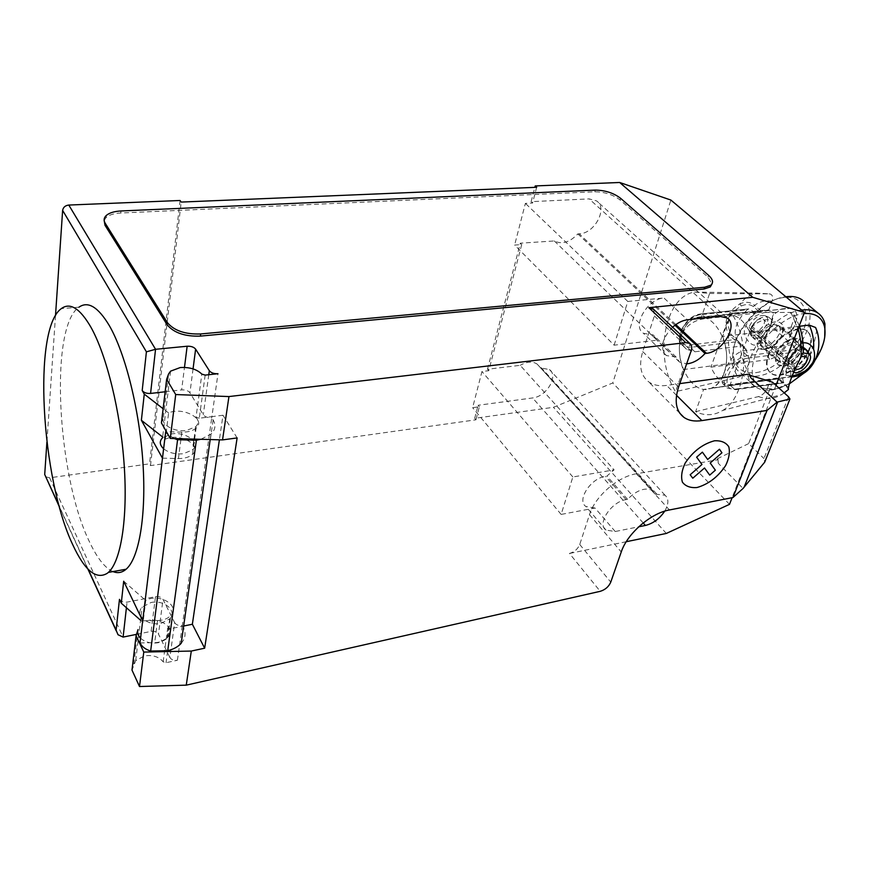 <?xml version="1.0" encoding="UTF-8"?>
<svg xmlns="http://www.w3.org/2000/svg" width="869" height="869" viewBox="0 0 869 869"><rect width="100%" height="100%" fill="white"/><g stroke="black" fill="none" stroke-linecap="round" stroke-linejoin="round"><path stroke-width="0.65" stroke-dasharray="4.34 3.26" d="M112.937 571.585C104.932 567.989 97.132 558.104 89.529 541.93C57.256 476.549 49.077 327.265 78.916 307.224L61.33 308.604M170.574 371.15L162.557 437.748L171.975 433.859C186.183 431.567 200.848 442.853 192.549 449.903L183.381 453.716C175.451 454.509 168.858 452.858 163.6 448.773M161.428 422.953L163.394 417.424C160.341 424.387 174.3 432.371 186.422 430.492L195.666 426.766C198.621 423.822 198.74 420.639 196.036 417.229L201.836 374.104M150.967 602.532C164.208 599.512 177.602 610.994 169.759 618.847L161.178 623.29C147.839 626.451 134.369 614.817 142.158 607.073L150.967 602.532M140.572 638.215C145.319 642.365 151.336 643.842 158.647 642.647L167.152 638.15C169.922 634.804 170.107 631.339 167.728 627.755L170.672 628.667L183.663 626.028M119.466 599.349C120.921 601.62 123.441 602.543 127.048 602.108L155.497 596.688C159.016 596.275 161.525 597.177 163.014 599.425L174.669 622.671L169.879 657.485C171.389 659.821 173.898 660.744 177.406 660.255L166.044 662.71L163.144 661.809C158.81 656.638 152.531 654.694 144.319 655.954L135.705 660.657L131.99 670.086M788.541 396.818L763.938 458.571L764.709 462.167M772.519 382.175L748.644 443.603L763.938 458.571M748.644 443.603L717.598 458.636L718.326 463.362L743.038 488.476M718.326 463.362L717.903 458.951M669.434 509.962L636.38 473.757L717.577 459.831M169.879 657.485L158.495 634.098L163.014 599.425M174.669 622.671C176.211 624.985 178.764 625.919 182.327 625.463L211.754 417.696L213.122 419.933C216.12 425.093 215.393 429.829 210.971 434.12L200.858 439.29M177.406 660.255L182.327 625.463L183.533 627.831L213.122 419.933M136.509 634.359L151.108 631.394C154.573 630.937 157.039 631.839 158.495 634.098M139.996 642.941L154.693 642.658C160.385 642.43 164.752 640.714 167.793 637.52C177.645 627.494 156.214 614.568 143.07 622.465L140.572 620.249M142.69 620.803L157.539 620.585C163.296 620.39 167.695 618.706 170.758 615.545C180.698 605.628 159.016 592.691 145.753 600.468L143.07 622.465M237.128 437.933L222.985 415.252L219.39 439.812M222.985 415.252L211.895 416.642L217.978 373.713M162.46 458.169L178.438 458.539C184.619 458.571 189.323 457.159 192.56 454.302C203.031 445.362 179.525 432.393 165.403 439.171L162.644 436.998M192.56 454.302L196.101 428.069C206.659 419.325 182.848 406.355 168.597 412.949L165.403 439.171M196.101 428.069C192.842 430.872 188.084 432.241 181.838 432.165L166.435 431.708M205.16 375.104L199.294 418.217L211.895 416.642L211.754 417.696C207.854 417.935 205.03 416.946 203.281 414.741L189.942 392.799C188.247 390.659 185.477 389.703 181.632 389.909L184.478 367.424M181.197 643.342C185.347 638.465 186.129 633.295 183.533 627.831M199.294 418.217L196.036 417.229M174.321 438.552L168.151 434.717M165.143 391.778L181.632 389.909M123.691 581.231L145.753 600.468M55.497 315.632L46.904 442.147M168.597 412.949L163.133 408.723M45.568 476.755L49.631 477.809L149.533 463.829L150.5 465.599L475.94 419.814L474.702 418.326L553.434 407.3L612.764 382.957L670.879 200.055M104.15 220.454L106.018 217.598C109.092 214.893 114.002 213.361 120.769 213.003L594.798 191.788C604.618 191.897 613.058 194.634 620.118 199.989L707.963 277.081L711.928 284.054M653.77 309.462L654.368 315.925L642.723 351.597C638.639 365.458 640.627 375.549 648.687 381.86C653.455 385.173 659.43 386.368 666.599 385.423L679.775 383.62M750.718 377.711L749.458 375.299L749.817 374.354M749.458 375.299L749.491 374.061M717.273 459.516L717.598 458.636M636.38 473.757C617.772 476.614 594.993 496.471 589.497 514.644L579.742 544.494C577.82 549.034 574.398 552.021 569.467 553.455L600.218 591.322M626.245 541.724L569.467 553.455M775.995 385.347L732.1 497.698M749.132 375.006L750.066 375.289M664.709 511.168C668.815 504.02 668.924 498.697 665.035 495.211L655.215 494.135L652.695 490.583C645.439 486.998 637.042 489.92 627.527 499.317L626.104 499.588C611.179 501.717 596.568 524.137 606.03 530.112L615.209 531.513L638.748 526.788M672.584 327.211C661.754 338.899 659.68 348.339 666.349 355.551L676.158 357.083L679.58 362.112L686.64 363.872M554.313 240.952L657.029 340.224L614.111 345.178L514.622 245.058L521.704 244.58L520.314 243.201L554.313 240.952C561.885 244.732 569.716 242.386 577.831 233.913L579.199 233.826C594.646 233.663 608.202 208.18 596.514 200.869L589.128 198.892L531.122 201.673L532.556 203.031L525.387 203.379L514.622 245.058M521.704 244.58L488.758 370.705L481.958 371.519L472.627 407.67L479.34 406.768L475.94 419.814M150.5 465.599L181.186 202.075M536.662 187.28L532.556 203.031M676.158 357.083L653.238 334.956L643.462 333.316C631.611 326.277 647.405 298.73 663.959 297.991L687.488 319.781M657.029 340.224L653.238 334.956M674.963 325.234L577.831 233.913M627.527 499.317L606.855 476.071L614.101 469.868L520.194 365.328L487.487 369.238L488.758 370.705M655.215 494.135L537.205 364.154C532.708 361.102 527.038 361.493 520.194 365.328M615.209 531.513L595.048 508.028L561.135 514.415L572.856 476.983L614.101 469.868M572.856 476.983L481.958 371.519M666.317 533.447L553.434 407.3M479.34 406.768L478.102 405.28L532.599 397.948C546.471 396.72 558.897 375.984 549.458 369.542L539.888 367.815M561.135 514.415L472.627 407.67M614.111 345.178L627.809 301.456L663.959 297.991M627.809 301.456L525.387 203.379M595.048 508.028L585.902 506.508C576.419 500.414 590.638 478.243 605.454 476.31L606.855 476.071M487.487 369.238L520.314 243.201M180.068 200.489L149.533 463.829M531.122 201.673L534.848 187.356M474.702 418.326L478.102 405.28M729.504 504.346L612.764 382.957M731.025 334.207L745.776 348.643L742.941 345.884L694.885 351.793L686.553 349.251C681.785 345.33 680.21 340.181 681.807 333.815C678.189 345.449 678.656 357.376 683.197 369.597L675.539 391.669C653.716 357.213 664.329 296.753 694.581 292.038L709.615 293.461L701.435 317.033L694.972 318.032C689.03 320.498 684.642 325.756 681.807 333.815C687.325 324.495 695.558 319.39 706.508 318.532L754.976 313.307L759.441 311.873L753.445 306.659C749.838 304.107 745.776 303.9 741.235 306.04C728.711 313.579 725.3 322.975 731.025 334.207L728.7 334.891C722.823 322.681 726.56 312.329 739.932 303.824L741.235 306.029M745.776 348.643L749.686 360.907L746.634 369.043C744.863 373.236 741.974 375.995 737.955 377.342L675.539 391.669M683.197 369.597L749.686 360.907M769.054 293.863L770.434 294.091C772.758 295.264 773.291 297.654 772.052 301.261L768.837 309.842L701.435 317.033M768.837 309.842L759.43 311.862M747.21 309.766L748.806 308.908L700.849 313.948L700.186 314.73L747.21 309.766C736.619 320.552 733.001 330.426 736.38 339.41L689.725 344.971C671.563 347.991 682.339 315.979 700.186 314.73M706.508 318.532L701.728 314.165C692.028 316.197 684.968 322.345 680.546 332.631C678.678 338.638 679.482 343.038 682.936 345.819L690.214 347.372L738.194 341.593L736.38 339.41M738.194 341.593L742.941 345.884M754.976 313.307L750.121 309.071M709.615 293.461L769.054 293.852L756.91 293.114C750.403 294.406 744.744 297.98 739.932 303.824C745.635 301.402 750.49 301.912 754.509 305.356L753.445 306.659M739.953 343.353L740.106 344.482L728.7 334.88C727.722 350.37 730.807 364.524 737.955 377.352M772.052 301.261C765.708 300.033 759.864 301.391 754.509 305.356L761.266 311.211M746.677 350.446L740.106 344.482C740.67 353.368 742.843 361.558 746.634 369.043M784.175 392.831L781.589 394.613L722.66 410.45C713.981 415.697 704.965 416.099 695.634 411.645L703.618 389.41L711.602 388.302C717.023 385.89 721.14 380.97 723.964 373.529C721.694 379.525 721.531 383.142 723.486 384.37L729.688 384.739L778.233 377.896L784.989 384.207C787.792 387.129 789.041 387.9 788.748 386.509M722.65 336.422C727.505 349.186 727.94 361.558 723.964 373.529C727.603 361.949 733.664 354.443 742.169 351.022L791.127 344.884L793.354 341.365L793.669 339.334L790.464 328.482L793.81 319.835L793.549 313.492L790.909 312.427L731.187 312.655L722.65 336.422L790.464 328.482M722.66 410.45C746.406 397.274 751.631 342.755 731.187 312.655M695.634 411.645L758.518 396.579C762.569 395.178 765.513 392.364 767.349 388.15L770.531 379.949L703.618 389.41M770.531 379.949L778.798 378.602M747.796 358.191C729.699 359.896 717.827 392.473 736.293 388.975L735.674 389.692L727.353 388.052C723.931 385.325 723.258 380.915 725.311 374.8C730.079 364.317 737.401 357.941 747.264 355.671L796.286 349.392L795.45 352.032L747.796 358.191L747.264 355.671L742.169 351.022M736.293 388.975L783.577 382.197L783.795 382.773L734.663 389.442L729.688 384.739M783.577 382.197C780.46 373.225 784.414 363.177 795.45 352.032M796.286 349.392L791.127 344.884M778.233 377.896L783.273 382.469M788.78 385.814C789.921 379.71 793.712 370.346 800.164 357.735C802.684 353.553 802.532 349.935 799.719 346.894L793.354 341.365M800.164 357.735L800.914 357.268M788.4 389.508L784.989 384.207M799.719 346.894L800.827 345.547L803.314 349.121C798.665 349.512 794.385 352.282 790.464 357.42C792.419 352.184 794.896 348.697 797.916 346.959L803.282 347.415M767.349 388.15C773.595 389.855 779.515 388.921 785.12 385.347L778.157 379.025M793.669 339.334L800.827 345.547C800.262 336.162 797.927 327.58 793.81 319.835M723.834 373.409C734.37 347.752 713.688 309.19 695.015 318.25C689.117 320.704 684.75 325.929 681.926 333.935C672.085 359.484 692.311 397.513 711.537 388.085C716.925 385.695 721.031 380.807 723.834 373.409M803.01 342.918L801.881 343.32C795.961 347.73 791.366 354.867 788.118 364.719C785.902 369.944 785.12 373.474 785.782 375.289L792.213 375.821M799.48 326.244L749.654 332.056C744.603 321.552 738.009 315.675 729.862 314.404L791.931 308.202C797.644 311.135 798.383 317.283 794.136 326.646L789.563 338.421C785.913 349.219 779.211 356.236 769.456 359.473L710.929 367.152C715.611 377.385 721.965 383.403 729.982 385.195L788.824 376.885C798.644 373.54 805.465 366.425 809.267 355.562L814.014 343.7L816.73 330.557M769.456 359.473C766.219 352.173 764.839 344.439 765.328 336.26C762.841 340.496 760.418 343.136 758.083 344.167L755.867 344.808C751.631 347.144 740.985 335.912 745.428 326.711C750.088 313.828 772.617 309.255 773.225 313.22L773.497 314.611L781.568 308.984L789.171 308.06M776.962 354.128C780.547 343.928 794.527 335.217 800.056 339.692C802.934 341.973 803.412 345.732 801.49 350.957C794.733 363.014 787.042 367.761 778.428 365.197C775.615 362.97 775.137 359.277 776.962 354.128M800.946 350.489C802.869 345.265 802.391 341.506 799.513 339.214L794.19 338.15C786.369 339.931 780.449 345.091 776.43 353.64L775.506 360.852L777.896 364.719L783.393 365.784C791.094 363.981 796.949 358.875 800.946 350.489M809.408 349.935C812.634 341.245 811.842 334.989 807.051 331.165C797.905 323.779 774.67 338.269 768.793 355.182C765.806 363.676 766.621 369.759 771.227 373.42C780.449 380.828 803.228 366.718 809.408 349.935M768.25 354.693C774.127 337.791 797.362 323.301 806.497 330.698C811.298 334.522 812.081 340.778 808.865 349.468C802.695 366.24 779.917 380.35 770.705 372.942C766.089 369.271 765.274 363.199 768.25 354.693M804.336 301.717C824.04 319.227 788.726 373.344 756.845 376.114C750.24 376.994 744.766 375.919 740.421 372.877C736.662 370.14 734.294 366.131 733.317 360.863C727.907 338.443 759.712 299.24 785.837 296.753M756.106 372.616C773.703 370.281 795.244 351.532 802.967 331.817C810.929 312.09 802.847 295.645 784.794 297.459L784.642 297.48C759.919 298.806 728.656 336.499 733.881 358.137C736.401 369.086 743.81 373.909 756.106 372.616M801.718 310.114C767.24 313.427 731.894 373.474 755.4 386.803C758.985 389.323 763.416 390.463 768.717 390.224L771.835 389.909C793.256 387.335 820.358 360.526 824.703 337.444M789.302 383.924L774.236 389.247L771.281 389.54C753.466 388.465 748.144 376.853 755.324 354.704C763.493 334.641 786.249 315.36 803.782 313.6L804.042 313.579M791.702 338.943L796.189 339.844C803.195 343.972 792.539 361.406 782.632 362.199L778.016 361.298L775.995 358.028C776.484 348.643 781.72 342.288 791.702 338.943M767.338 348.556C777.114 345.319 782.252 339.051 782.73 329.764L780.634 326.353L776.136 325.43C766.219 326.038 755.715 343.527 762.721 347.611L767.338 348.556M764.959 349.305L764.372 349.36C749.067 351.25 760.169 322.964 775.387 321.856C779.699 321.519 782.306 323.246 783.197 327.026C785.163 334.978 774.018 348.545 764.959 349.305M770.629 325.908L771.292 323.344M751.088 328.167L752.521 325.223L751.088 328.167L750.805 332.642L754.857 339.431L760.071 341.115L761.646 340.681C765.502 337.683 768.435 332.925 770.455 326.418L770.597 326.071M729.862 314.404L710.929 367.152M749.654 332.056L729.982 385.195M751.87 330.622L751.87 331.447L752.261 330.72L759.571 337.465C764.405 327.331 770.531 323.235 777.961 325.191C786.445 330.448 768.859 351.272 761.201 345.102L759.126 340.061L759.571 337.465L779.189 354.91L778.711 357.507L780.731 362.547C788.335 368.673 806.247 347.6 797.807 342.408C790.377 340.518 784.175 344.689 779.189 354.91L787.857 362.612L790.464 357.42L787.357 365.36L750.316 332.208L748.687 329.492L751.935 328.004L794.353 365.632L791.04 367.196L787.368 365.219M805.541 349.121L808.583 355.041L808.061 359.255L805.433 362.905C801.566 365.871 796.656 367.706 790.725 368.434L787.162 368.337L787.357 365.36L789.356 370.259L787.325 368.445M765.328 336.26C770.162 327.189 772.889 319.966 773.497 314.611M771.335 323.996L771.857 319.879L767.11 319.64C762.797 319.716 757.985 321.878 752.673 326.125L752.521 325.223M752.043 325.777L752.673 326.125M751.001 329.851L750.914 330.6L750.751 329.623C754.933 320.27 760.733 316.055 768.153 316.968L769.032 317.446C777.538 322.736 760.103 343.451 752.424 337.248L750.316 332.208M752.902 325.43L751.37 328.286M751.87 331.447L750.914 330.6M751.392 329.948L752.261 330.72M808.257 352.293L808.583 355.041L805.433 362.905C800.24 369.368 795.146 371.965 790.138 370.694L789.356 370.259M787.857 362.612L791.496 364.817L794.657 364.057L752.185 326.451L749.078 327.135C752.869 318.641 758.137 314.806 764.894 315.643C774.833 319.553 756.541 341.311 749.936 333.49L748.687 329.492M752.185 326.451C755.042 320.411 758.691 317.989 763.145 319.184C768.25 322.345 757.811 334.761 753.195 331.046L751.935 328.004M749.078 327.135L750.751 329.623M794.657 364.057L801.337 356.605M795.331 368.489L794.353 365.632M791.496 364.817C793.69 359.082 797.546 355.117 803.075 352.944M793.69 372.247L791.04 367.196M815.524 359.505L804.314 372.844M163.394 417.424L168.597 373.92M163.144 661.809L167.728 627.755M155.497 596.688L151.108 631.394M170.672 628.667L166.044 662.71M157.539 620.585L154.693 642.658M137.986 629.623L133.88 663.905M181.838 432.165L178.438 458.539M193.048 368.901L189.942 392.799M208.788 374.713L203.281 414.741M88.203 569.304L59.255 506.192M126.418 607.735L127.048 602.108M49.631 477.809L123.105 637.086M120.954 210.971L120.769 213.003M594.798 191.788L595.276 190.105M654.368 315.925L691.17 350.837M579.742 544.494L610.777 582.121M589.497 514.644L621.248 551.989M642.723 351.597L678.591 387.02M676.527 395.308L666.599 385.423M675.843 324.582L579.199 233.826M719.565 316.338L589.128 198.892M643.201 522.964L532.599 397.948M626.104 499.588L605.454 476.31M656.595 493.874L541.202 367.663M674.681 357.268L651.772 335.13M707.963 277.081L708.572 275.332M620.618 198.317L620.118 199.989M694.885 351.793L690.214 347.372L689.725 344.971M784.272 392.918L781.589 394.613C774.214 398.98 766.523 399.631 758.518 396.579M790.909 312.427L798.09 328.797M809.267 355.562C812.102 352.716 813.688 348.762 814.014 343.7M794.136 326.646C791.387 329.536 789.856 333.457 789.563 338.421M790.714 376.071L790.725 368.434M791.702 377.113L788.824 376.885M169.759 618.847L167.152 638.15M167.793 637.52L170.758 615.545M135.705 660.657L142.158 607.073M210.971 434.12L210.2 439.551M195.666 426.766L192.549 449.903M59.537 507.214L87.834 568.923M116.272 630.948L118.01 634.728M106.192 215.555L106.018 217.598M679.58 362.112L656.703 340.007M727.125 317.924L596.514 200.869M652.695 490.583L537.205 364.154M606.03 530.112L585.902 506.508M665.035 495.211L549.458 369.542M679.764 413.177L648.687 381.86M666.349 355.551L643.462 333.316M686.553 349.262L682.936 345.819C673.171 342.853 683.794 315.404 700.849 313.948L748.806 308.908M762.189 310.841L694.972 318.032M694.581 292.038L756.91 293.114L770.434 294.091M778.45 378.851L711.602 388.302M783.795 382.773L735.674 389.692L727.353 388.052L723.486 384.37M799.295 325.701L793.56 313.481M791.941 308.191L695.015 318.25M799.513 339.214L800.056 339.692M806.497 330.698L807.051 331.165M784.794 297.459L787.281 296.579M771.281 389.54L768.717 390.224M792.18 338.899L794.766 338.095M796.189 339.844L780.634 326.353M766.838 348.599L764.372 349.36M801.881 343.32L797.916 346.959M785.782 375.289L787.162 368.337M771.857 319.879L773.236 313.22M758.083 344.167L761.646 340.681M749.936 333.49L751.685 336.596M764.894 315.643L768.153 316.968M805.9 356.496L763.145 319.184M795.331 368.478L753.195 331.046M793.56 372.193L790.138 370.694M771.563 319.64L769.032 317.446M754.857 339.431L752.424 337.248M797.807 342.408L777.961 325.191M780.731 362.547L761.201 345.102M755.4 386.803L740.421 372.877M782.73 329.764L783.197 327.026M778.016 361.298L762.721 347.611M775.995 358.028L775.506 360.852M733.881 358.137L733.317 360.863M791.855 376.733L711.537 388.085"/><path stroke-width="1.3" d="M90.93 327.222C79.948 308.332 70.085 302.13 61.33 308.604C32.501 328.699 41.147 478.797 72.746 544.711C84.641 570.444 96.122 579.981 107.213 573.334L108.364 572.399C120.867 561.396 127.841 518.771 124.202 465.328C120.595 411.928 106.659 355.215 90.93 327.222M78.916 307.224C87.965 300.761 98.099 306.898 109.331 325.636C125.397 353.39 139.475 409.679 142.929 462.721C146.416 515.806 139.04 558.213 126.103 569.238L124.919 570.183C121.149 572.856 117.163 573.323 112.937 571.585M163.6 448.773C159.581 444.939 159.233 441.256 162.557 437.748M775.995 385.347L804.477 312.438L752.75 297.317L648.839 307.68L685.771 342.625L228.949 396.568L175.712 394.548L166.631 379.297L168.597 373.92L170.574 371.15L180.231 367.554C189.529 367.011 196.731 369.195 201.836 374.104L205.16 375.104L217.978 373.713C214.013 373.909 211.134 372.91 209.331 370.726L195.623 349.153C193.896 347.046 191.071 346.079 187.15 346.231L155.551 349.295L68.792 205.051C65.251 205.508 63.198 207.289 62.633 210.407L55.497 315.632M789.943 398.98L764.709 462.167L743.038 488.476L732.947 497.535L767.012 410.429L777.071 402.119L789.943 398.98L788.541 396.818L772.519 382.175L750.066 375.289M732.947 497.535L669.434 509.962C650.609 513.231 627.179 533.664 621.248 551.989L610.777 582.121C608.734 586.716 605.215 589.779 600.218 591.322L186.259 685.152L191.299 651.055L143.776 652.076L139.507 686.521L186.259 685.152M685.771 342.625L689.78 343.44C691.789 344.993 692.245 347.459 691.17 350.837L678.591 387.02C674.148 401.065 675.93 411.189 683.936 417.37C688.661 420.618 694.657 421.693 701.913 420.596L767.012 410.429M228.949 396.568L222.54 439.899L237.128 437.933L204.649 648.198L191.299 651.055M140.572 620.249L121.28 603.195L123.691 581.231L142.69 620.803L139.996 642.941C141.886 646.699 145.427 649.393 150.652 651.055L167.739 650.685L196.372 440.235L177.58 439.714L150.652 651.055M143.776 652.076L136.085 635.728L131.99 670.086L139.507 686.521M136.085 635.728L137.986 629.623C137.117 632.675 137.975 635.543 140.572 638.215M183.663 626.028L192.364 624.246L204.649 648.198M219.39 439.812L192.364 624.246M200.858 439.29L196.372 440.235M167.739 650.685C173.507 649.284 177.993 646.84 181.197 643.342L210.2 439.551M177.58 439.714L174.321 438.552M168.151 434.717L165.675 431.687L162.46 458.169L141.386 420.27L144.265 394.135L142.201 390.507C143.841 392.669 146.633 393.646 150.576 393.429L165.143 391.778M166.435 431.708L165.675 431.687M175.712 394.548L170.27 438.443L222.54 439.899M166.631 379.297L161.428 422.953L170.27 438.443M121.28 603.195L119.466 599.349L116.109 630.155L88.203 569.304M139.996 642.941L165.697 431.719M46.904 442.147L44.71 474.485L59.537 507.214M163.133 408.723L144.265 394.135M162.644 436.998L141.386 420.27M116.109 630.155L118.01 634.728L123.105 637.086L136.509 634.359M62.633 210.407L146.405 351.826L155.551 349.295L150.576 393.429M711.928 284.054L710.255 286.966L704.075 289.008L200.381 336.107C184.88 336.651 173.767 332.827 167.054 324.669L104.997 225.256L104.15 220.454M104.997 225.256L105.182 223.192L167.304 322.508L167.054 324.669M200.381 336.107L200.663 333.957C185.151 334.478 174.028 330.665 167.304 322.508M105.182 223.192C103.498 220.378 103.835 217.837 106.192 215.555C109.266 212.862 114.187 211.33 120.954 210.971L595.276 190.105C605.106 190.224 613.557 192.951 620.618 198.317L708.572 275.332C712.917 279.329 713.688 282.621 710.864 285.206L704.683 287.237L704.075 289.008M200.663 333.957L704.683 287.237M679.775 383.62L749.491 374.061L750.718 377.711L777.071 402.119M732.1 497.698L729.504 504.346L666.317 533.447L626.245 541.724M648.839 307.68L653.77 309.462M638.748 526.788L645.395 525.452C653.195 523.475 659.625 518.717 664.709 511.168M686.64 363.872C693.158 363.22 699.284 359.766 705.02 353.498L706.454 353.314C722.563 352.151 738.726 324.821 727.125 317.924L719.565 316.338L687.488 319.781C682.415 320.411 677.451 322.899 672.584 327.211M752.75 297.317L619.651 182.479L535.217 185.933L536.662 187.28L181.186 202.075L180.068 200.489L68.792 205.051M705.02 353.498L674.963 325.234M534.848 187.356L535.217 185.933M619.651 182.479L670.879 200.055L804.477 312.438M803.075 352.944L809.18 353.846L806.573 350.011L803.314 349.121L803.26 352.26L800.914 357.268C793.31 371.899 789.106 382.49 788.302 389.03L788.78 385.814M784.175 392.831L788.4 389.508M816.73 330.557L815.546 327.483L809.278 325.104C812.732 332.642 814.177 340.681 813.612 349.208C811.005 344.363 807.464 342.267 803.01 342.918M809.278 325.104L799.48 326.244M785.837 296.753L787.281 296.579C793.191 296.057 798.09 297.122 802 299.772L804.336 301.717M824.703 337.444L824.963 324.039C823.888 319.238 821.531 315.566 817.903 313.025C813.971 310.363 808.996 309.331 802.999 309.951L801.718 310.114M813.612 349.208C816.273 357.67 813.341 364.991 804.813 371.172L797.97 375.875L791.702 377.113M803.282 347.415L805.541 349.121M792.213 375.821C795.135 375.495 799.328 373.942 804.813 371.172M801.337 356.605L805.9 356.496C810.951 359.57 800.088 372.312 795.548 368.662L795.331 368.489M809.18 353.846C814.948 359.103 800.881 375.777 793.69 372.247M807.247 350.587L808.257 352.293M804.042 313.579C815.274 312.829 822.117 317.25 824.562 326.874C826.321 336.585 823.312 347.459 815.524 359.505M804.314 372.844L789.302 383.924M692.778 478.211L690.171 474.756L701.956 464.481L696.623 457.17L702.391 452.141L707.681 459.495L719.467 449.219L721.943 452.792L710.212 463.014L715.361 470.194L709.723 475.115L704.52 467.989L692.778 478.211M697.025 487.52C708.431 484.239 717.946 476.962 725.572 465.665C729.069 458.484 730.134 452.173 728.765 446.731C725.865 442.408 721.085 440.431 714.427 440.8C702.706 443.983 692.962 451.424 685.163 463.123C681.72 470.477 680.807 476.82 682.415 482.154C685.522 486.282 690.399 488.074 697.025 487.52M744.136 487.161L777.733 401.956M195.623 349.153L193.048 368.901M184.478 367.424L187.15 346.231M209.331 370.726L208.788 374.713M146.405 351.826L142.201 390.507M59.255 506.192L44.71 474.485M123.105 637.086L126.418 607.735M676.527 395.308L701.913 420.596M706.454 353.314L675.843 324.582M645.395 525.452L643.201 522.964M798.09 328.797C800.794 338.16 801.739 347.654 800.914 357.268M126.103 569.238L108.364 572.399M87.834 568.923L116.272 630.948M652.825 308.571L689.78 343.44M679.764 413.177L683.936 417.37M710.864 285.206L710.255 286.966M788.455 389.453L784.272 392.918M803.26 352.26C803.564 343.092 802.25 334.239 799.295 325.701M817.903 313.025L802 299.772M791.855 376.733L797.97 375.875C816.024 370.433 823.801 345.319 815.556 327.472M806.573 350.011L804.455 348.176M824.562 326.874L824.963 324.039"/></g></svg>

